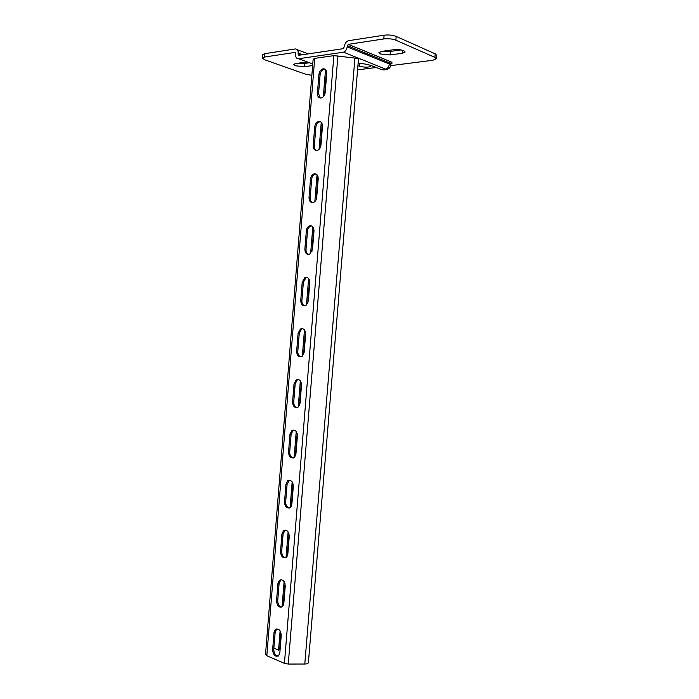 <?xml version="1.0" encoding="UTF-8"?>
<svg xmlns="http://www.w3.org/2000/svg" width="699" height="699" viewBox="0 0 699 699"><rect width="100%" height="100%" fill="white"/><g stroke="black" fill="none" stroke-linecap="round" stroke-linejoin="round"><path stroke-width="1.05" d="M380.352 53.963L390.112 54.95L402.283 53.281L405.167 52.014C403.908 50.118 400.134 49.349 393.852 49.681L381.637 51.411L378.91 52.626L380.352 53.963M383.323 51.167L390.409 51.411L401.069 49.926M307.315 61.949L295.651 63.539L293.589 64.457L295.301 65.785L304.388 66.693L312.645 65.557M298.193 63.181L304.65 63.417L309.474 62.744M357.923 65.601L359.312 66.134C364.93 67.558 368.845 67.515 371.047 66.003L370.741 65.4M311.868 75.291L305.533 74.181L264.598 59.747L262.396 58.078L262.649 54.732L264.921 53.657L295.231 48.956C297.232 48.921 298.22 50.293 298.202 53.072L298.115 54.225L300.308 55.046M298.115 54.225L298.857 55.265L343.392 48.65L344.502 46.099C344.895 43.364 346.127 41.591 348.198 40.769L384.109 35.186C388.6 34.679 392.628 35.09 396.184 36.427L395.87 40.184L434.883 57.388L436.298 58.786L432.76 60.271L390.732 65.636M376.158 67.497L357.565 69.865M395.87 40.184C392.305 38.864 388.286 38.454 383.795 38.943L384.109 35.186M358.106 63.303C363.707 63.626 368.294 64.465 371.868 65.802L381.374 69.55C384.677 70.162 386.014 69.996 385.385 69.044L343.524 52.18C345.551 51.368 346.756 49.603 347.15 46.894L348.163 44.352L383.795 38.943M264.921 53.657L264.668 57.012L294.961 52.416L295.607 54.601C295.59 57.37 296.577 58.751 298.587 58.733L312.776 63.959M264.668 57.012L262.396 58.078M396.184 36.427L435.197 53.84L436.604 55.256L436.307 58.681M343.095 52.268L298.587 58.733M354.909 58.069C357.198 58.436 358.369 58.934 358.421 59.564L308.39 662.608C308.215 663.482 307.018 663.954 304.781 664.024L354.909 58.069L333.86 55.64L314.69 58.384L313.169 59.232M265.55 654.247L266.826 655.732L284.423 663.351L288.268 664.05L304.781 664.024M322.466 126.388C322.388 122.709 320.963 121.128 318.185 121.626C316.21 122.517 315.048 124.317 314.699 127L313.204 145.558C313.292 149.315 314.768 150.905 317.608 150.337C319.504 149.429 320.614 147.681 320.955 145.077L322.466 126.388M326.739 73.561C326.704 70.066 325.376 68.511 322.737 68.886C320.596 69.769 319.321 71.656 318.919 74.557L317.416 93.247C317.468 96.811 318.84 98.376 321.549 97.93C323.611 97.039 324.834 95.195 325.218 92.382L326.739 73.561M318.22 178.848C318.089 174.995 316.577 173.378 313.676 174.007C311.868 174.907 310.81 176.602 310.505 179.093L309.019 197.52C309.159 201.452 310.714 203.068 313.685 202.387C315.406 201.478 316.42 199.827 316.708 197.415L318.22 178.848M314 230.958C313.825 226.93 312.226 225.279 309.211 226.022C307.569 226.922 306.616 228.521 306.337 230.827L304.869 249.132C305.052 253.239 306.686 254.89 309.762 254.087L312.505 249.403L314 230.958M309.806 282.711C309.578 278.508 307.918 276.83 304.808 277.678L302.204 282.213L300.745 300.404C300.981 304.668 302.684 306.354 305.839 305.446L308.32 301.033L309.806 282.711M305.638 334.122C305.367 329.753 303.637 328.041 300.448 328.984L298.097 333.257L296.647 351.317C296.935 355.756 298.691 357.477 301.924 356.473L304.17 352.313L305.638 334.122M301.505 385.184C301.173 380.649 299.39 378.902 296.14 379.933L294.017 383.961L292.575 401.908C292.916 406.495 294.733 408.251 298.019 407.176L300.046 403.253L301.505 385.184M297.398 435.896C297.014 431.213 295.179 429.422 291.885 430.532L289.963 434.324L288.53 452.148C288.923 456.893 290.784 458.684 294.113 457.548L295.948 453.852L297.398 435.896M293.318 486.277C292.881 481.445 291.002 479.619 287.673 480.772L285.935 484.355L284.51 502.057C284.956 506.941 286.861 508.785 290.216 507.596L291.876 504.11L293.318 486.277M289.264 536.316C288.783 531.354 286.87 529.475 283.514 530.681L281.933 534.053L280.517 551.642C281.015 556.666 282.946 558.553 286.328 557.321L287.831 554.036L289.264 536.316M285.236 586.033C284.711 580.93 282.763 578.999 279.399 580.24L277.957 583.42L276.551 600.904C277.092 606.05 279.058 607.99 282.44 606.732L283.811 603.63L285.236 586.033M281.243 635.417C280.666 630.183 278.691 628.2 275.319 629.458L274.017 632.473L272.619 649.834C273.195 655.103 275.188 657.104 278.578 655.828L279.827 652.892L281.243 635.417M280.116 630.9L278.56 650.105L279.687 649.738L281.033 633.058M283.252 605.692L285.035 583.682M287.263 556.124L289.054 533.975M291.3 506.233L293.108 483.935M295.371 456.01L297.189 433.555M299.46 405.446L301.295 382.842M303.584 354.542L305.428 331.789M307.735 303.296L309.587 280.386M311.911 251.701L313.781 228.634M316.114 199.748L317.993 176.524M320.352 147.454L322.239 124.064M324.616 94.793L326.52 71.246M282.047 607.02L284.109 581.559M286.048 557.522L288.119 531.895M290.085 507.692L292.165 481.891M294.139 457.522L296.236 431.554M298.22 407.028L300.334 380.885M302.335 356.184L304.467 329.867M306.477 305L308.617 278.508M310.644 253.475L312.803 226.791M314.838 201.592L317.014 174.733M319.067 149.359L321.252 122.316M323.322 96.768L325.524 69.533M278.56 650.105L273.877 648.13L275.223 631.66M316.359 150.556C314.917 149.691 314.244 148.127 314.34 145.873L315.834 127.332C316.193 124.649 317.355 122.858 319.321 121.967L320.57 121.783M320.317 98.087L318.552 93.631L320.055 74.968C320.457 72.067 321.732 70.18 323.873 69.306L325.087 69.192M312.444 202.666C310.828 201.819 310.068 200.185 310.164 197.756L311.649 179.346C311.955 176.864 313.012 175.169 314.821 174.269L316.062 174.025M308.565 254.419C306.782 253.606 305.935 251.893 306.013 249.298L307.481 231.011C307.761 228.713 308.713 227.114 310.356 226.214L311.571 225.917M304.72 305.83C302.763 305.044 301.819 303.27 301.889 300.491L303.349 282.326L305.952 277.809L307.106 277.451M300.893 356.883C298.779 356.141 297.748 354.297 297.791 351.344L299.242 333.301L301.592 329.037L302.667 328.652M297.092 407.587C294.829 406.897 293.702 404.992 293.72 401.855L295.161 383.934L297.285 379.915L298.255 379.513M293.309 457.959C290.898 457.312 289.692 455.346 289.683 452.035L291.116 434.236L293.038 430.444L293.886 430.034M289.535 507.981C286.992 507.395 285.708 505.36 285.664 501.882L287.088 484.197L289.561 480.23M285.76 557.68C283.112 557.138 281.749 555.041 281.671 551.397L283.086 533.826L285.279 530.087M281.994 607.047C279.251 606.54 277.818 604.39 277.713 600.59L279.119 583.132L281.05 579.62M278.228 656.099C275.406 655.618 273.921 653.408 273.772 649.458L275.17 632.114L276.865 628.82M390.409 51.411L390.112 54.95M304.65 63.417L304.388 66.693M348.259 44.334L390.461 61.608C392.488 62.517 392.62 63.312 390.881 64.011M295.476 52.617L294.961 52.416M434.883 57.388L435.197 53.84M297.328 49.751L308.224 53.867M347.15 46.894L389.369 64.011L389.465 62.866L347.246 45.68M389.369 64.011L390.776 65.278C390.112 68.895 386.774 69.76 385.804 68.965C387.796 68.222 388.985 66.571 389.369 64.011M390.785 65.182L390.872 64.142L389.465 62.866L390.461 61.608M302.58 54.705L298.202 53.072M360.238 59.074L361.06 59.144M381.374 69.55L379.068 68.642M385.385 69.044L343.524 52.18M402.545 50.258L402.283 53.281M359.539 63.391L359.312 66.134M288.268 664.05L337.914 55.702M284.423 663.351L333.86 55.64M266.826 655.732L314.69 58.384M277.686 601.061L279.172 582.669M281.653 551.869L283.147 533.363M285.638 502.363L287.14 483.725M289.657 452.515L291.168 433.756M293.702 402.344L295.223 383.454M297.765 351.833L299.303 332.82M301.863 300.981L303.41 281.846M305.987 249.788L307.543 230.521M310.138 198.254L311.702 178.857M314.323 146.362L315.896 126.834M318.534 94.12L320.116 74.461M320.055 74.968L318.919 74.557M318.552 93.631L317.416 93.247M315.834 127.332L314.699 127M314.34 145.873L313.204 145.558M311.649 179.346L310.505 179.093M310.164 197.756L309.019 197.52M307.481 231.011L306.337 230.827M306.013 249.298L304.869 249.132M303.349 282.326L302.204 282.213M301.889 300.491L300.745 300.404M299.242 333.301L298.097 333.257M297.791 351.344L296.647 351.317M295.161 383.934L294.017 383.961M293.72 401.855L292.575 401.908M291.116 434.236L289.963 434.324M289.683 452.035L288.53 452.148M287.088 484.197L285.935 484.355M285.664 501.882L284.51 502.057M283.086 533.826L281.933 534.053M281.671 551.397L280.517 551.642M279.119 583.132L277.957 583.42M277.713 600.59L276.551 600.904M275.17 632.114L274.017 632.473M273.772 649.458L272.619 649.834M390.872 64.142L391.65 62.709L390.365 61.626L348.163 44.352M265.515 654.465L313.161 59.074M323.873 69.306L322.737 68.886M319.321 121.967L318.185 121.626M314.821 174.269L313.676 174.007M310.356 226.214L309.211 226.022M305.952 277.809L304.808 277.678M301.592 329.037L300.448 328.984M297.285 379.915L296.14 379.933M293.038 430.444L291.885 430.532M288.827 480.624L287.673 480.772M284.668 530.462L283.514 530.681M280.552 579.952L279.399 580.24M276.481 629.109L275.319 629.458"/></g></svg>
